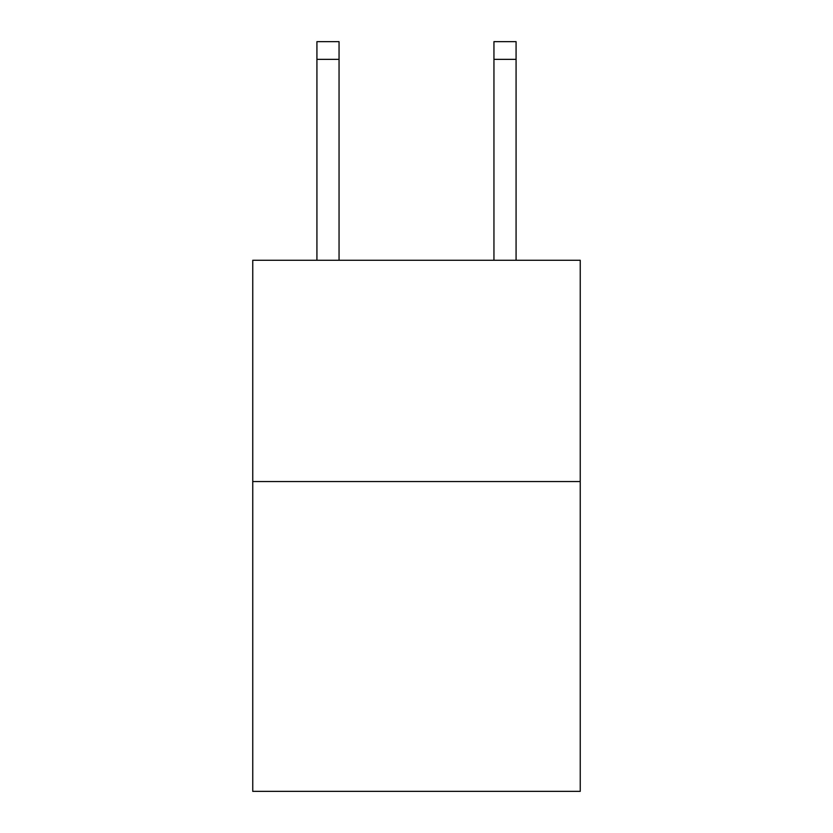<?xml version="1.0" encoding="UTF-8"?>
<svg xmlns="http://www.w3.org/2000/svg" width="833" height="833" viewBox="0 0 833 833"><rect width="100%" height="100%" fill="white"/><g stroke="black" fill="none" stroke-linecap="round" stroke-linejoin="round"><path stroke-width="1.25" d="M580.247 481.557L580.247 791.35L252.753 791.35L252.753 260.271L580.247 260.271L580.247 481.557L252.753 481.557M339.052 260.271L339.052 59.351L316.925 59.351L316.925 41.65L339.052 41.65L339.052 59.351M316.925 260.271L316.925 59.351M516.075 260.271L516.075 41.65L493.948 41.65L493.948 260.271M493.948 59.351L516.075 59.351"/></g></svg>
